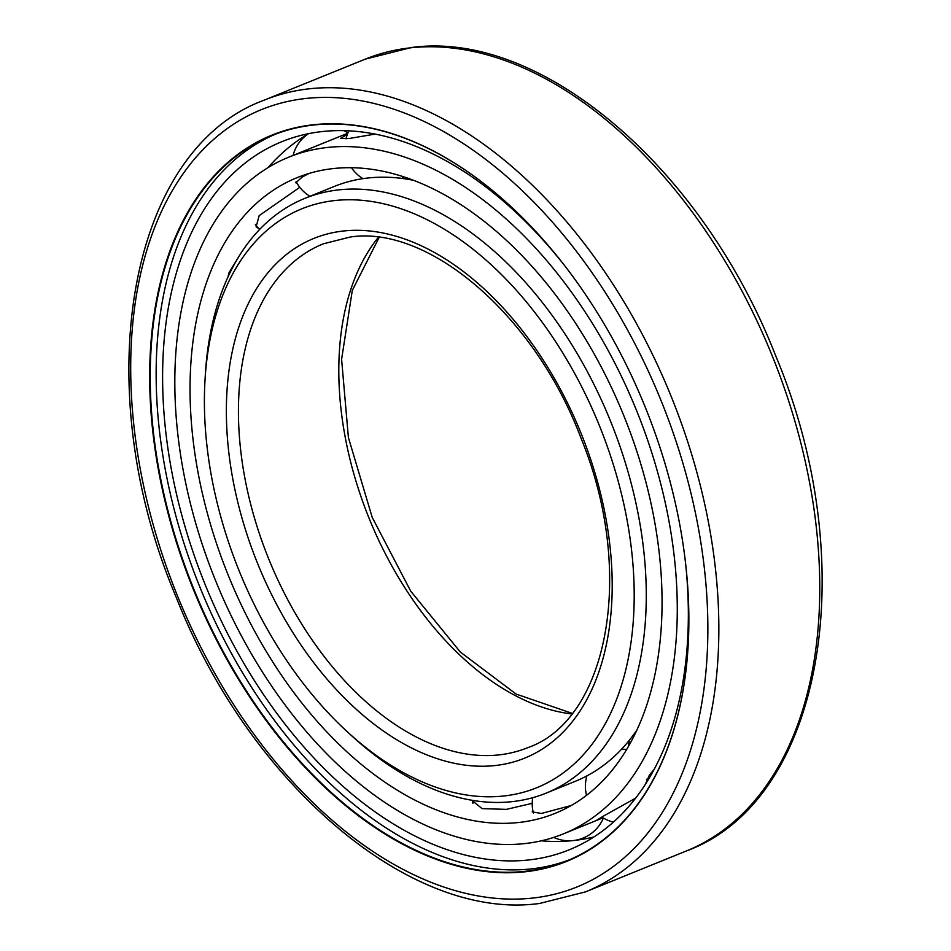 <?xml version="1.0" encoding="UTF-8"?>
<svg xmlns="http://www.w3.org/2000/svg" width="951" height="951" viewBox="0 0 951 951"><rect width="100%" height="100%" fill="white"/><g stroke="black" fill="none" stroke-linecap="round" stroke-linejoin="round"><path stroke-width="1.43" d="M312.903 124.807A391.883 243.634 -112.1 0 0 171.584 526.176A391.883 243.634 -112.1 0 0 525.665 871.734A391.883 243.634 -112.1 0 0 688.096 646.442A391.883 243.634 -112.1 0 0 508.892 204.703A391.883 243.634 -112.1 0 0 312.903 124.807M508.987 204.798A391.491 243.397 -112.1 0 0 313.283 125.056A391.491 243.397 -112.1 0 0 272.402 135.387A391.491 243.397 -112.1 0 0 182.188 558.071A391.491 243.397 -112.1 0 0 525.844 871.259A391.491 243.397 -112.1 0 0 566.737 860.928A391.491 243.397 -112.1 0 0 688.096 646.311M569.685 859.704A391.491 243.397 67.9 0 1 531.764 868.857A391.491 243.397 -112.1 0 1 188.952 558.094A391.491 243.397 -112.1 0 1 275.374 134.21M563.824 264.592A382.112 237.56 -112.1 0 0 321.759 131.607A382.112 237.56 -112.1 0 0 284.908 140.475A382.112 237.56 -112.1 0 0 192.946 551.735A382.112 237.56 -112.1 0 0 529.22 859.906A382.112 237.56 -112.1 0 0 572.169 848.565A382.112 237.56 -112.1 0 0 685.778 565.203M308.588 133.663A381.018 236.882 -112.1 0 0 298.364 140.201A381.018 236.882 -112.1 0 0 268.158 167.542M541.285 840.815A381.018 236.882 -112.1 0 0 574.345 840.446A381.018 236.882 67.9 0 0 582 839.388A381.018 236.882 67.9 0 0 593.899 836.951M347.02 130.727A368.275 228.953 -112.1 0 0 345.546 131.488M334.479 200.578A312.368 194.206 -112.1 0 0 205.012 380.162A312.368 194.206 -112.1 0 0 347.864 732.282A312.368 194.206 -112.1 0 0 504.089 795.963A312.368 194.206 -112.1 0 0 616.735 476.023A312.368 194.206 -112.1 0 0 334.479 200.578M347.864 732.282L352.108 736.169A320.915 199.52 -112.1 0 0 512.613 801.598A320.915 199.52 -112.1 0 0 546.124 793.134A320.915 199.52 -112.1 0 0 620.076 446.649A320.915 199.52 -112.1 0 0 338.366 189.915A320.915 199.52 -112.1 0 0 304.843 198.379A320.915 199.52 -112.1 0 0 205.357 374.421L205.012 380.162M304.843 198.379L334.146 186.491A320.915 199.52 -112.1 0 1 367.657 178.039A320.915 199.52 67.9 0 1 413.721 180.357M636.79 730.213A320.915 199.52 67.9 0 1 575.426 781.247L546.124 793.134M571.159 805.545L541.381 813.45L532.239 811.892L532.75 810.05M332.921 168.6A343.038 213.274 67.9 0 1 634.055 443.035A343.038 213.274 67.9 0 1 555.004 813.402A343.038 213.274 67.9 0 1 519.175 822.449A343.038 213.274 -112.1 0 1 218.052 548.026A343.038 213.274 -112.1 0 1 297.092 177.647A343.038 213.274 -112.1 0 1 332.921 168.6M258.779 228.585L256.104 226.79L259.183 215.615L299.779 187.311M227.86 277.24L229.072 272.628L238.653 256.889M532.215 803.333L506.372 809.372L482.086 808.623L471.815 800.255M297.069 183.341L295.773 182.794L302.18 177.064L308.956 173.486M347.781 133.235L288.783 157.153A365.16 227.027 -112.1 0 0 204.631 551.414A365.16 227.027 -112.1 0 0 525.178 843.537A365.16 227.027 67.9 0 0 563.325 833.908L599.059 819.405L596.669 820.249L603.742 815.934L635.565 798.186M563.325 833.908A365.16 227.027 67.9 0 0 647.465 439.647A365.16 227.027 67.9 0 0 326.918 147.524A365.16 227.027 -112.1 0 0 288.783 157.153M375.205 134.091L349.112 138.513L340.41 138.477L347.329 134.412M603.029 817.777L599.059 819.405M645.301 784.385L649.509 774.899L654.038 769.537M365.232 59.164L411.224 47.55C541.155 29.529 702.444 168.054 775.552 355.46C863.33 564.074 823.447 800.73 686.444 850.931A427.225 265.614 -112.1 0 0 784.884 389.66A427.225 265.614 -112.1 0 0 409.857 47.895A427.225 265.614 -112.1 0 0 365.232 59.164L264.319 100.105C127.101 150.234 87.456 388.46 176.363 597.656C249.863 784.147 410.535 921.376 539.669 903.45L585.519 891.872A427.225 265.614 -112.1 0 0 683.971 430.601A427.225 265.614 -112.1 0 0 308.944 88.835A427.225 265.614 -112.1 0 0 264.319 100.105M533.154 898.017A419.45 260.776 -112.1 0 0 684.411 468.403A419.45 260.776 -112.1 0 0 305.414 98.524A419.45 260.776 -112.1 0 0 154.157 528.15A419.45 260.776 -112.1 0 0 533.154 898.017M378.367 237.334A271.867 169.028 -112.1 0 0 369.214 518.58A271.867 169.028 -112.1 0 0 571.729 713.963M499.287 754.856A271.867 169.028 -112.1 0 0 527.686 747.688C607.832 720.05 636.231 572.431 581.097 438.399C534.914 315.268 428.616 225.007 350.313 237.013L323.281 243.825A271.867 169.028 -112.1 0 0 260.633 537.363A271.867 169.028 -112.1 0 0 499.287 754.856M495.412 765.507A280.414 174.342 -112.1 0 0 596.527 478.305A280.414 174.342 -112.1 0 0 343.156 231.034A280.414 174.342 -112.1 0 0 242.041 518.247A280.414 174.342 -112.1 0 0 495.412 765.507M686.444 850.931L585.519 891.872M379.128 237.441L352.31 290.376L341.599 359.312L348.399 437.508L372.21 517.368L410.773 591.249L460.367 652.077L516.084 694.064L572.205 713.369M348.851 130.81A36.994 36.994 0 0 0 346.033 138.822M351.466 167.709A36.994 36.994 0 0 0 362.961 178.645M401.714 178.372A36.994 36.994 0 0 0 403.925 176.874M308.35 133.794A36.994 36.994 0 0 0 293.086 155.405M296.106 181.605A36.994 36.994 0 0 0 309.967 196.298M347.947 132.807A36.994 36.994 0 0 0 343.715 130.632M255.355 224.353A36.994 36.994 0 0 0 259.611 229.453M472.683 800.397A36.994 36.994 0 0 0 472.92 803.405M553.732 837.403A36.994 36.994 0 0 0 603.374 817.991M532.726 797.699A36.994 36.994 0 0 0 533.392 813.034M626.59 749.507A36.994 36.994 0 0 0 621.502 749.281M586.886 775.909A36.994 36.994 0 0 0 586.529 795.309M601.864 817.04A36.994 36.994 0 0 0 613.347 822.128M629.3 740.306A36.994 36.994 0 0 0 628.623 746.036M646.561 779.273A36.994 36.994 0 0 0 648 780.082"/></g></svg>
